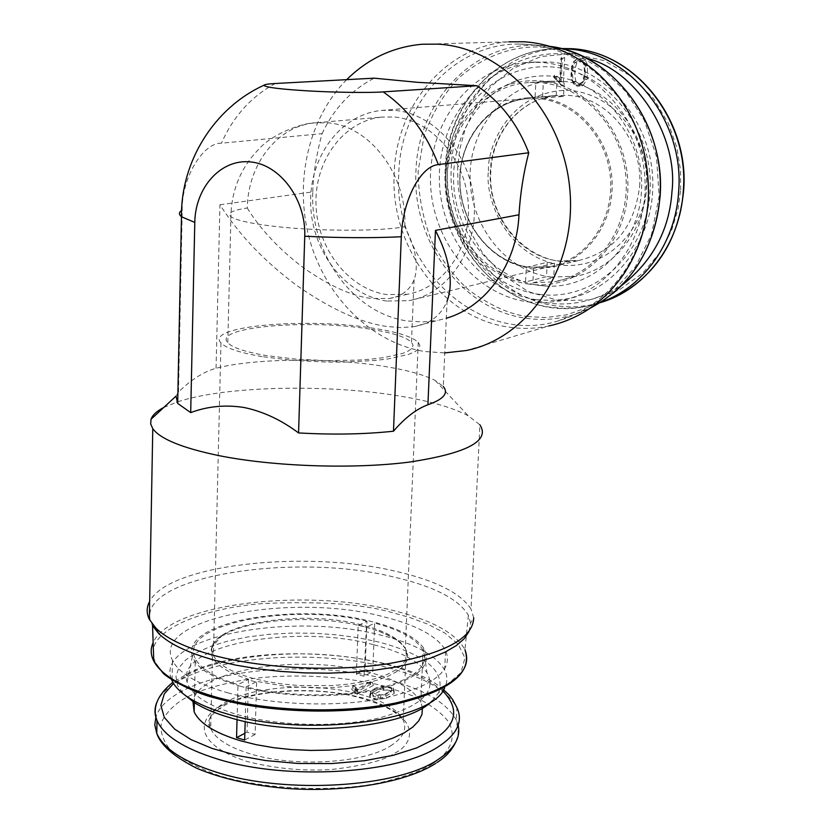<?xml version="1.0" encoding="UTF-8"?>
<svg xmlns="http://www.w3.org/2000/svg" width="831" height="831" viewBox="0 0 831 831"><rect width="100%" height="100%" fill="white"/><g stroke="black" fill="none" stroke-linecap="round" stroke-linejoin="round"><path stroke-width="0.62" stroke-dasharray="4.16 3.12" d="M442.788 690.873C417.972 671.053 379.809 659.076 328.276 654.942C276.11 650.725 219.405 659.014 191.078 672.83L173.575 683.477M248.5 679.197L247.046 732.121L255.117 734.448L256.623 681.389L256.031 681.939L251.897 680.869L247.918 679.737L248.5 679.197C228.774 673.1 216.756 665.745 212.424 657.134C209.194 649.759 212.061 642.945 221.025 636.691C244.885 619.583 311.448 614.431 358.203 625.276L366.409 627.156L364.04 676.195L372.755 671.541L374.656 623.063L366.409 627.156M586.447 58.18C554.194 48.489 522.907 54.566 492.617 76.4C463.989 102.223 448.969 133.137 447.545 169.14C444.803 210.336 466.617 261.474 504.22 285.906C541.687 310.067 580.734 309.994 621.37 285.687M526.2 267.322L547.265 262.336L554.485 263.23L533.512 268.247L533.575 269.036L526.262 268.112L526.2 267.322C488.908 260.643 459.678 221.784 459.772 180.337C459.512 138.881 488.981 101.527 526.864 97.861L534.967 97.549L535.112 96.697L542.56 97.269L542.414 98.12L563.522 96.396L564.332 81.552L543.308 82.955L542.56 97.269M177.709 401.809C226.063 385.709 329.865 383.787 402.806 396.584C431.684 401.55 453.508 407.959 468.258 415.812L479.892 424.797L471.021 609.061C460.644 593.002 435.517 580.402 395.649 571.261C305.569 549.748 168.714 564.218 149.653 601.426M469.006 631.498L470.564 623.084L473.701 617.713L471.021 609.061M470.564 623.084L468.383 615.293C458.722 599.047 433.938 586.312 394.039 577.067C289.396 550.922 126.083 578.729 152.561 625.65M176.027 396.107L178.509 392.035C190.777 379.881 203.283 371.945 216.06 368.258C254.577 358.13 331.299 357.548 385.117 366.523C407.502 370.19 424.184 374.843 435.174 380.484L443.266 386.425L447.068 301.269C440.856 315.593 429.856 324.038 414.046 326.583L446.309 318.231M216.06 368.258L219.945 204.779C228.265 217.712 237.479 229.823 247.576 241.104C262.243 257.257 278.759 272.121 297.114 285.687C330.873 309.174 360.727 322.76 386.685 326.458L400.989 327.622L414.046 326.583M219.945 204.779L312.768 191.847C309.838 253.299 353.383 313.921 407.761 321.015L422.636 321.971L437.428 320.413M346.704 79.651C307.802 118.781 293.707 183.796 309.984 240.855C326.334 297.893 372.028 343.099 424.797 351.523L444.762 352.915M422.387 44.23L508.946 41.841C445.811 45.56 395.774 106.233 394.174 173.731C390.165 246.724 442.559 318.543 509.361 327.196C522.574 329.097 535.735 328.692 548.844 325.97L466.243 350.516M432.182 700.897L438.643 692.784L444.585 687.943C447.608 681.981 447.639 676.029 444.658 670.077C436.14 655.358 415.105 643.776 381.564 635.351C292.315 611.273 153.351 636.712 171.56 679.467M227.715 692.815C273.139 705.498 339.069 707.555 385.792 697.791C433.907 686.115 453.83 670.295 445.561 650.33C437.013 635.975 415.936 624.683 382.322 616.446C291.91 592.596 151.169 618.171 172.464 660.313C178.8 673.141 197.217 683.975 227.715 692.815M648.087 199.191C649.769 148.759 633.087 107.272 598.029 74.738C574.273 54.524 548.024 44.303 519.292 44.064C454.162 43.129 400.303 104.415 398.787 173.606C392.575 263.822 477.264 346.195 558.1 320.963C585.398 312.923 607.7 296.065 624.985 270.397C638.551 249.425 646.248 225.689 648.087 199.191M438.643 692.784C445.832 671.438 425.784 654.496 378.521 641.958L358.161 637.741L336.43 634.811L313.91 633.243L291.234 633.077L269.015 634.323L247.867 636.951L228.411 640.909L211.24 646.123L196.916 652.46L185.967 659.762L178.852 667.833L175.933 676.434L177.47 685.284L183.568 694.093M373.275 644.648C295.639 623.489 174.988 645.043 187.089 682.074C191.12 694.934 207.802 705.748 237.136 714.515C278.198 726.242 337.833 727.686 378.998 718.015C421.317 706.485 437.303 691.392 426.947 672.736C418.325 660.915 400.438 651.546 373.275 644.648M240.761 686.364C212.507 678.221 196.386 668.166 192.408 656.22C180.4 621.796 296.854 601.769 371.841 621.619C398.059 628.091 415.292 636.837 423.55 647.858C433.418 665.216 417.972 679.197 377.201 689.803C337.583 698.694 280.296 697.282 240.761 686.364M536.483 299.679L552.324 300.51L568.103 298.693C618.326 289.136 657.196 234.249 652.47 174.728C648.242 115.187 600.938 64.849 549.021 61.993L535.05 62.096C480.339 66.511 438.217 120.391 439.35 179.205C439.89 238.04 482.78 292.45 536.483 299.679M528.184 301.913L544.108 302.764L559.969 300.947C610.453 291.349 649.52 236.056 644.731 176.058C640.452 116.028 592.835 65.275 540.628 62.387L526.584 62.502C471.593 66.947 429.305 121.222 430.479 180.483C431.071 239.754 474.189 294.6 528.184 301.913M422.47 707.929L420.787 702.247C413.9 689.574 396.605 679.581 368.902 672.248C301.83 653.613 198.225 669.069 192.937 701.302M358.68 625.265L366.959 621.204L365.1 669.568L372.755 671.541M256.031 681.939L246.121 686.853C284.462 696.544 337.625 697.541 375.124 689.346C413.755 679.654 429.741 666.628 423.062 650.268C416.549 639.029 400.417 629.96 374.656 623.063M246.121 686.853L245.176 721.516M538.976 294.267C592.669 302.255 646.362 255.346 649.998 192.314C654.454 129.356 606.329 69.752 551.015 66.896C495.733 63.083 448.106 112.974 445.998 171.788C443.131 230.561 485.19 287.194 538.976 294.267M364.04 676.195L356.364 674.201L358.203 625.276M550.527 76.068C538.644 75.289 527.166 76.899 516.072 80.898C474.615 95.939 448.605 144.106 454.308 191.514C459.761 238.954 496.014 279.746 539.444 285.449L544.866 285.989C593.677 289.884 639.891 245.197 641.594 188.315C643.994 131.485 600.387 78.862 550.527 76.068M529.098 284.15C487.039 278.634 451.867 238.996 446.559 192.885C441.001 146.817 466.201 100.063 506.328 85.52C517.059 81.646 528.173 80.098 539.672 80.877C587.912 83.661 630.085 134.747 627.821 189.863C626.231 245.031 581.617 288.43 534.354 284.669L529.098 284.15M262.097 356.624C239.567 352.739 225.855 348.158 220.963 342.881C204.457 326.043 306.597 317.265 372.953 328.172C397.031 331.901 412.124 336.617 418.242 342.33L419.904 345.488L418.917 348.594L415.209 351.565L408.842 354.318L388.679 358.826L375.373 360.446L344.148 362.108L327.165 362.098L293.011 360.384L262.097 356.624M550.818 277.045L575.779 276.287C617.61 268.704 650.008 223.56 646.414 174.572C643.236 125.564 604.459 83.796 561.382 81.158L548.605 81.282C503.69 85.302 469.006 129.74 470.107 178.291C470.741 226.842 506.505 271.436 550.818 277.045M535.112 96.697L535.85 82.425L556.967 81.033L564.332 81.552M533.575 269.036L532.848 282.872L554.495 281.761C596.253 274.178 628.838 229.46 626.127 180.171C623.801 130.872 586.312 87.671 543.308 82.955M532.848 282.872L553.706 277.606L546.497 276.681L525.545 281.917L526.262 268.112M563.522 96.396L556.178 95.845L534.967 97.549M247.285 208.03C259.656 228.733 281.605 251.72 304.011 268.153C329.159 285.729 351.357 295.815 370.605 298.402L389.469 298.485C401.477 296.553 409.683 290.299 414.087 279.704C416.539 273.191 416.923 265.037 415.24 255.231C413.745 246.807 410.234 237.302 404.707 226.728C379.258 231.672 312.518 231.319 269.909 225.824C248.594 223.103 235.599 220.038 230.914 216.631C226.956 213.11 232.42 210.243 247.285 208.03C247.846 164.548 277.128 126.198 314.596 122.884L381.73 117.098C343.296 120.962 314.284 161.1 316.019 205.028C317.359 248.968 348.802 289.333 386.966 294.61L407.387 294.257C443.702 288.18 471.613 247.586 468.237 202.982C465.215 158.378 431.32 119.83 393.915 116.994L381.73 117.098M369.452 329.066C307.522 318.865 212.279 327.102 227.787 342.746C232.379 347.68 245.197 351.949 266.232 355.554L294.984 359.054L326.718 360.644L357.59 360.124L371.53 359.096L383.912 357.6L402.692 353.404L408.644 350.848L412.103 348.075L413.038 345.187L411.49 342.247C405.85 336.939 391.837 332.545 369.452 329.066M386.716 301.04C345.706 295.285 312.041 251.876 310.669 204.727C308.862 157.589 340.066 114.501 381.419 110.44L394.174 110.336C434.301 113.286 470.803 154.597 474.106 202.515C477.815 250.432 447.878 294.049 408.956 300.656L386.716 301.04M163.697 407.522L176.837 402.1M312.768 191.847C313.349 173.637 316.445 154.234 322.064 133.635L221.399 143.202C202.774 142.662 181.511 178.395 182.218 210.035L178.509 392.035M322.064 133.635C333.844 108.57 351.201 90.08 374.158 78.166M366.959 621.204C290.694 602.423 177.419 624.413 195.327 658.567C200.375 668.726 214.585 677.421 237.967 684.63L247.918 679.737M237.043 719.594L237.967 684.63M356.364 674.201L365.1 669.568M247.046 732.121L244.854 733.285M255.117 734.448L244.667 740.037M365.931 627.166L378.957 631.29C393.208 636.639 402.297 642.903 406.203 650.081L407.73 655.534L406.754 660.988L403.243 666.296L397.218 671.313L388.804 675.894L378.178 679.903L365.588 683.227L351.388 685.741L335.963 687.372L319.748 688.068L286.882 686.551L256.623 681.389M535.85 82.425L526.615 82.736C481.741 86.777 446.912 130.841 447.213 179.631C447.068 228.411 481.502 274.188 525.545 281.917M386.145 698.32L394.143 693.521L394.154 691.506L382.665 688.909C376.931 689.834 372.672 691.756 369.868 694.654L369.972 696.908L377.96 699.39L386.145 698.32L385.605 694.591L393.343 689.99L393.375 688.151L383.122 685.845C377.793 686.718 373.732 688.546 370.948 691.34L371.021 693.386L378.157 695.589L385.605 694.591M351.731 689.501L354.432 691.766L355.034 693.719L357.091 694.259L373.41 685.346L370.262 684.526L357.569 691.434L353.674 688.442L351.731 689.501L352.988 686.126L353.84 685.668L353.674 688.442M353.84 685.668L357.299 688.889L370.699 681.628L372.226 682.022L356.925 690.332L352.988 686.126M356.177 690.135L355.034 693.719M357.569 691.434L357.299 688.889M370.699 681.628L370.262 684.526M372.226 682.022L373.41 685.346M356.925 690.332L357.091 694.259M556.178 95.845L556.967 81.033M547.265 262.336L546.497 276.681M554.485 263.23L553.706 277.606M392.076 688.722L392.066 688.691C391.121 686.853 388.212 686.105 383.361 686.437C377.264 687.871 373.535 689.969 372.174 692.732L380.951 694.924C387.007 693.47 390.726 691.402 392.076 688.722L390.975 692.119C389.479 694.612 385.958 696.586 380.432 698.03L373.005 696.181C374.594 693.553 378.126 691.548 383.6 690.177C387.755 689.865 390.217 690.499 390.975 692.088L390.975 692.119M542.414 98.12C578.978 102.608 610.421 139.639 612.094 181.459C614.088 223.279 586.239 261.1 550.61 267.322L533.512 268.247M372.174 692.732L373.005 696.181M587.102 79.444L587.579 64.88L585.117 60.029L582.521 58.471L579.3 58.108L576.953 58.814L574.813 60.621C571.894 65.67 571.022 72.048 572.206 79.776L574.647 84.596L577.213 86.164L582.656 85.894L587.102 79.444L584.91 79.267L585.377 65.182L583.144 60.746L580.848 59.375L577.929 59.053L573.961 61.276C571.24 66.002 570.43 72.12 571.52 79.641L573.743 84.056L575.987 85.406L580.89 85.198L584.91 79.267M554.454 77.823L558.712 81.376L561.205 85.271L563.169 85.406L564.675 57.557L561.631 57.36L560.468 79.049L554.63 74.541L554.454 77.823L553.799 77.418L554.63 74.541M553.872 75.995L559.678 81.23L560.904 58.347L562.39 58.44L560.977 84.585L553.799 77.418M560.271 84.533L561.205 85.271M560.468 79.049L559.678 81.23M560.904 58.347L561.631 57.36M562.39 58.44L564.675 57.557M560.977 84.585L563.169 85.406M583.175 63.031L580.204 60.32L574.761 62.481C572.123 68.828 571.811 75.351 573.826 82.051L575.634 84.035L578.085 84.71L580.1 84.17L582.095 82.362C584.702 76.12 585.055 69.679 583.175 63.031L583.933 63.426C585.512 69.69 585.169 75.787 582.915 81.708L579.519 83.734L577.462 83.183L575.945 81.49C574.242 74.987 574.533 68.817 576.818 62.959L581.451 61.099L583.933 63.426M573.826 82.051L575.945 81.49M153.631 657.352C158.752 677.047 190.226 690.893 216.766 698.227L238.601 703.431L266.211 707.867L299.752 710.661L338.113 710.734L378.292 706.994L415.469 698.923L444.263 686.988L460.966 672.674L464.945 657.944L458.411 644.43L444.845 633.056L427.56 624.06L409.039 617.246L390.83 612.239C363.064 604.116 320.797 601.197 264.019 603.472C208.197 607.284 155.698 627.353 153.371 649.676M468.383 615.293L464.955 649.707C455.523 632.869 431.144 619.687 391.827 610.162C303.834 587.933 169.669 603.794 153.133 642.654M527.415 316.528L545.759 317.546L566.763 314.824L589.854 306.629L613.548 291.099L635.258 266.959L651.556 234.446L659.17 196.106L656.459 156.436L644.285 120.339L625.473 91.254L603.462 70.375L581.087 57.079L560.125 49.87L541.428 47.097C518.056 45.861 486.873 52.53 457.59 79.132C443.577 94.277 432.421 113.058 424.122 135.484L418.086 171.653C418.544 196.822 423.239 220.298 432.162 242.081C442.871 261.796 455.17 277.855 469.048 290.248C490.321 305.652 509.777 314.409 527.415 316.528M549.738 46.339L534.219 45.227C470.439 44.282 417.515 104.062 415.936 171.612C411.937 241.53 462.389 310.254 526.615 318.335C541.874 320.486 556.978 319.447 571.925 315.229L590.207 308.176M458.151 725.255L456.344 720.103L456.936 707.669C447.462 690.53 424.205 677.13 387.173 667.48C323.539 650.808 233.355 654.516 186.591 676.839C171.363 683.975 161.526 692.306 157.059 701.821M223.726 704.709C239.64 694.851 300.365 682.428 362.254 697.76C422.158 714.681 415.282 743.278 395.109 752.938C385.117 760.251 363.594 765.808 330.551 769.599C302.619 771.22 274.708 768.488 246.817 761.404C184.679 740.982 203.283 712.697 223.726 704.709M390.362 746.03C403.014 738.053 407.304 729.431 403.243 720.186C397.509 709.248 382.935 700.575 359.532 694.186C318.013 682.791 257.807 685.565 228.338 700.72C212.663 708.729 206.794 718.036 210.71 728.662C215.354 738.769 228.598 747.183 250.432 753.894C294.309 767.532 363.677 763.346 390.362 746.03M361.682 624.922C297.332 607.669 197.633 626.325 213.411 655.472C218.075 664.613 231.309 672.258 253.112 678.408L267.447 681.669L283.049 684.09L299.461 685.575L332.68 685.575L348.469 684.1L363.064 681.7L376.048 678.46L387.059 674.492L395.805 669.911L402.079 664.873L405.777 659.534L406.858 654.028L405.331 648.523C399.576 638.634 385.033 630.771 361.682 624.922M455.907 741.823C459.107 731.29 457.632 735.03 458.172 732.069L456.344 720.103C446.901 702.704 423.685 689.107 386.685 679.332C323.134 662.432 233.054 666.265 186.331 688.972C169.888 696.825 159.76 706.038 155.968 716.602M432.899 763.575C447.358 754.153 458.068 739.725 448.647 721.973C441.863 712.977 430.25 704.387 413.828 696.201L383.683 685.939C337.583 674.575 284.493 673.889 248.012 679.239C222.085 683.809 202.941 689.19 190.579 695.381C177.491 701.354 167.872 710.11 161.723 721.63C159.625 729.982 162.232 739.091 169.555 748.97C180.587 758.983 197.498 768.01 220.267 776.04C270.615 790.53 334.155 791.237 374.365 783.893C402.495 777.774 422.003 771.002 432.899 763.575M561.59 48.686L551.088 48.956C493.541 52.53 447.535 107.292 445.811 168.413C441.822 234.768 490.03 299.918 551.337 307.356L564.041 308.332L576.776 307.75L586.883 306.172L600.699 302.297M488.451 170.812C487.163 144.895 512.093 88.917 570.336 90.309C628.89 96.998 650.964 159.583 646.217 186.435C647.474 214.086 618.337 270.179 560.759 265.203C504.002 255.481 484.785 196.438 488.451 170.812M639.621 186.362C643.35 141.041 608.209 97.227 567.895 95.378L556.292 95.513C520.497 98.536 491.63 132.815 490.332 171.55C487.527 214.647 519.313 256.831 558.858 260.976L579.238 260.383C614.452 251.575 634.583 226.894 639.621 186.362M537.979 98.619L526.22 98.754C488.046 102.452 458.639 140.699 459.813 182.498C460.582 224.308 491.412 262.544 529.233 267.229L549.758 266.668C585.71 260.435 613.538 221.68 610.567 179.506C607.97 137.323 574.917 101.112 537.979 98.619M680.662 189.852L680.527 170.168L676.912 147.752L668.384 123.372L653.592 98.733L631.872 76.66L603.96 60.601L572.351 53.516L540.784 56.57L512.82 68.578L490.716 86.715L475.02 107.812L465.08 129.283L459.699 149.528L457.642 167.758L458.047 186.175L461.537 207.085L469.359 229.927L482.769 253.31L502.599 274.936L528.558 291.712L558.816 300.625L590.166 299.949L619.033 290.04L642.737 273.15L660.167 252.333L671.573 230.364L677.992 209.183L680.662 189.852M560.915 48.52L556.251 48.769C498.891 52.332 453.009 106.835 451.254 167.675C447.255 233.729 495.297 298.558 556.406 305.943L569.069 306.899L579.228 306.556L589.324 305.226L600.117 302.661M404.707 226.728C407.782 175.362 369.681 125.252 327.175 122.801L314.596 122.884C306.307 122.427 274.157 131.807 258.472 149.466C240.595 168.142 231.413 190.528 230.914 216.631L227.787 342.746M181.574 210.461L182.218 210.035M275.362 83.505C251.45 96.334 233.469 116.226 221.399 143.202M393.208 687.964L393.977 691.288M394.143 693.521L393.343 689.99M377.96 699.39L378.157 695.589M369.972 696.908L371.021 693.386M369.868 694.654L370.948 691.34M382.665 688.909L383.122 685.845M354.432 691.766L355.491 688.286M355.948 689.886L355.221 686.614M383.6 690.177L383.361 686.437M380.432 698.03L380.951 694.924M583.144 60.746L585.117 60.029M587.579 64.88L585.377 65.182M582.656 85.894L580.89 85.198M574.647 84.596L573.743 84.056M572.206 79.776L571.52 79.641M574.813 60.621L573.961 61.276M558.712 81.376L557.809 80.856M557.715 76.514L555.825 77.335M576.818 62.959L574.761 62.481M582.915 81.708L582.095 82.362M519.292 44.064L540.815 45.425L566.68 50.12M612.956 293.374C600.501 303.647 586.821 310.929 571.925 315.229L558.1 320.963M443.536 689.761C401.799 651.296 253.808 640.659 189.167 672.83L172.869 682.272M406.203 650.081L403.243 720.186C401.581 719.563 398.205 707.461 352.739 695.942C310.275 686.583 254.109 690.322 225.772 704.709C210.305 713.787 205.278 721.775 210.71 728.662L212.424 657.134M220.963 342.881L213.411 655.472L211.915 651.151C209.152 651.296 212.196 646.476 221.025 636.691M358.306 625.317L366.004 627.197M436.981 762.588L435.558 763.512M572.164 48.79L551.088 48.956C492.918 52.592 446.881 107.781 445.239 168.703C439.568 248.718 512.457 323.342 586.883 306.172L606.287 300.625L620.155 294.444M526.864 97.861L556.292 95.513C521.307 98.349 492.201 132.233 490.851 171.259C486.904 223.04 533.772 270.304 579.238 260.383L550.61 267.322M381.419 110.44L526.22 98.754C488.514 102.317 458.826 140.366 460 182.425C460.748 224.474 491.921 262.71 529.389 267.229L549.758 266.668L408.956 300.656M435.174 380.484L468.258 415.812M444.658 670.077L445.561 650.33M598.029 74.738L597.24 72.806M192.408 656.22L187.089 682.074M568.103 298.693L559.969 300.947M420.787 702.247L423.062 650.268M506.328 85.52L516.072 80.898M575.779 276.287L554.495 281.761M172.069 679.8L172.464 660.313M624.985 270.397L624.756 272.537M423.55 647.858L426.947 672.736M535.05 62.096L526.584 62.502M194.34 702.559L195.327 658.567M534.354 284.669L544.866 285.989M418.242 342.33L405.331 648.523L401.965 644.409C401.82 644.648 399.96 640.047 378.957 631.29M548.605 81.282L526.615 82.736M393.375 688.151L394.154 691.506M370.616 692.618L369.515 696.046M356.156 689.637L355.066 693.064M356.707 687.995L357.507 691.35M390.975 692.088L392.066 688.691M373.192 696.638L372.392 693.251M414.087 279.704L411.49 342.247M389.469 298.485L407.387 294.257M575.987 85.406L577.213 86.154M575.852 59.666L576.953 58.814M581.451 61.099L580.204 60.32M581.201 83.297L580.1 84.17"/><path stroke-width="1.25" d="M173.575 683.477L164.299 693.833L160.882 705.394L164.309 717.433L174.666 729.13L191.109 739.652L212.019 748.409L236.596 755.348L265.473 760.542L297.934 763.46L331.798 763.564L364.404 760.739L393.281 755.296L416.705 747.9L433.99 739.372C456.842 724.84 459.772 708.677 442.788 690.873M621.37 285.687C652.595 261.401 669.454 230.01 671.967 191.525C678.543 138.247 637.491 70.5 586.447 58.18M479.892 424.797C490.446 440.887 466.939 453.31 409.351 462.088C353.196 469.328 273.119 466.596 218.46 455.533C182.145 447.93 160.258 438.976 152.769 428.671L150.681 423.914L151.034 419.25C152.53 415.053 156.747 411.137 163.697 407.522M149.653 601.426C146.464 607.253 146.36 613.236 149.331 619.386L155.989 628.226C166.906 638.821 186.113 647.868 213.629 655.379C263.271 668.675 334.561 672.05 388.815 663.626C444.969 653.488 473.265 638.187 473.701 617.713M153.133 642.654C150.369 648.658 150.577 654.807 153.756 661.092L152.561 625.65L158.711 633.575C169.462 644.056 188.336 653 215.322 660.406L235.516 665.08L257.475 668.789L280.681 671.406L304.593 672.881L328.629 673.162L352.209 672.258L374.781 670.191L395.816 667.023L414.846 662.847L431.476 657.788L445.406 651.971L456.385 645.542L464.269 638.665L469.006 631.498M443.266 386.425C448.813 393.115 443.692 399.223 427.913 404.749C416.445 408.977 404.967 417.796 393.479 431.216C364.445 434.312 332.805 434.883 298.558 432.93C281.179 419.925 263.022 411.449 244.085 407.502C225.378 404.562 207.573 406.266 190.694 412.623L177.678 403.399L176.027 396.107L151.034 419.25M446.309 318.231C485.917 306.899 516.892 264.227 518.98 214.782L435.465 230.384L427.913 404.749M444.762 352.915L466.243 350.516C528.63 338.3 576.839 267.374 569.879 189.925C563.543 112.434 502.838 47.388 437.947 44.147L422.387 44.23C393.219 46.796 367.998 58.606 346.704 79.651M476.828 85.738L383.143 91.898C370.252 92.875 336.202 92.521 308.945 90.943C280.888 89.281 265.837 87.411 263.78 85.323C264.414 84.482 268.278 83.869 275.362 83.505L374.158 78.166L417.578 82.321L476.828 85.738C500.293 101.517 517.599 123.85 528.745 152.759C523.561 172.651 520.299 193.322 518.98 214.782M548.844 325.97C579.934 319.094 605.238 301.279 624.756 272.537C638.603 251.139 646.456 226.915 648.336 199.866C650.06 148.375 633.025 106.015 597.24 72.806C575.094 53.88 550.6 43.534 523.748 41.747L508.946 41.841M171.56 679.467L172.048 680.641C174.853 686.78 180.722 692.67 189.634 698.31C199.253 704.314 211.76 709.529 227.175 713.954C305.559 737.98 432.785 721.1 444.585 687.943M183.568 694.093L194.651 702.829C203.875 708.614 215.873 713.621 230.613 717.859C297.633 738.281 406.504 728.205 432.182 700.897M192.937 701.302L194.132 711.803C199.502 723.344 214.959 733.004 240.491 740.774L256.405 744.721L273.711 747.703L291.951 749.624L310.617 750.435L329.201 750.102L347.171 748.638L364.04 746.103L379.372 742.571L392.772 738.157L403.928 732.994L412.602 727.229L418.627 721.017L421.919 714.535L422.47 707.929M245.176 721.516L244.667 740.037L236.555 737.679L237.043 719.594M176.837 402.1L177.709 401.809M190.694 412.623L194.786 222.428C195.295 187.328 220.932 158.69 250.567 161.92C280.213 164.6 306.151 199.731 304.748 236.233L298.558 432.93M393.479 431.216L401.3 236.762C402.36 200.707 420.476 166.044 438.311 164.6L528.745 152.759M447.068 301.269C450.475 291.92 451.15 281.148 449.072 268.943C446.205 255.221 443.796 247.15 435.465 230.384M244.854 733.285L236.555 737.679M153.371 649.676L153.631 657.352M153.756 661.092C161.328 675.198 181.937 687.164 215.593 696.98C266.969 711.471 342.019 713.995 395.39 703.057C450.267 689.979 473.462 672.196 464.955 649.707C472.87 673.152 449.633 691.309 395.255 704.2C342.185 715.211 267.457 712.759 216.205 698.289C189.208 691.849 163.811 675.219 162.793 672.746L153.756 661.092M590.207 308.176C631.456 286.186 654.745 248.926 660.094 196.396C666.078 124.245 612.748 53.537 549.738 46.339M157.059 701.821C154.348 707.919 154.327 714.161 157.007 720.539C163.832 735.695 183.869 748.492 217.13 758.921C286.456 780.963 398.88 773.879 438.851 746.373C457.258 734.209 463.283 721.308 456.936 707.669L452.625 699.536C449.509 695.776 451.337 696.856 443.536 689.761M155.968 716.602L154.795 724.912L156.768 733.368C163.582 748.762 183.589 761.736 216.798 772.311C286.03 794.644 398.309 787.383 438.259 759.42C454.318 748.762 460.956 737.377 458.151 725.255M600.699 302.297C643.028 287.838 675.717 242.881 678.647 191.597C684.879 119.83 628.496 50.701 565.329 48.852L561.59 48.686M600.117 302.661C644.804 290.175 680.298 244.023 683.321 190.694C689.543 119.28 633.388 50.514 570.45 48.665L560.915 48.52M401.3 236.762C371.81 238.133 339.63 237.957 304.748 236.233M194.786 222.428L181.47 216.756C178.738 214.533 178.769 212.435 181.574 210.461M438.311 164.6C426.345 133.251 407.959 109.017 383.143 91.898M566.68 50.12C611.076 63.572 648.076 106.68 657.788 158.015C667.49 209.36 648.969 263.562 612.956 293.374M455.907 741.823C449.987 753.821 442.705 758.63 436.981 762.588M683.643 190.403C689.678 120.121 635.102 51.823 572.164 48.79M152.769 428.671L149.331 619.386M158.711 633.575L155.989 628.226M177.678 403.399L181.47 216.756C180.691 161.297 214.471 107.739 263.78 85.323M172.048 680.641L172.069 679.8M194.651 702.829L189.634 698.31M194.132 711.803L194.34 702.559M172.869 682.272C157.402 694.934 152.115 707.69 157.007 720.539L156.768 733.368C160.684 745.158 174.063 756.812 196.905 768.332C221.337 778.616 250.827 785.274 285.376 788.328C345.021 792.961 406.047 782.428 435.558 763.512M683.633 190.6C678.875 238.227 657.716 272.838 620.155 294.444"/></g></svg>

